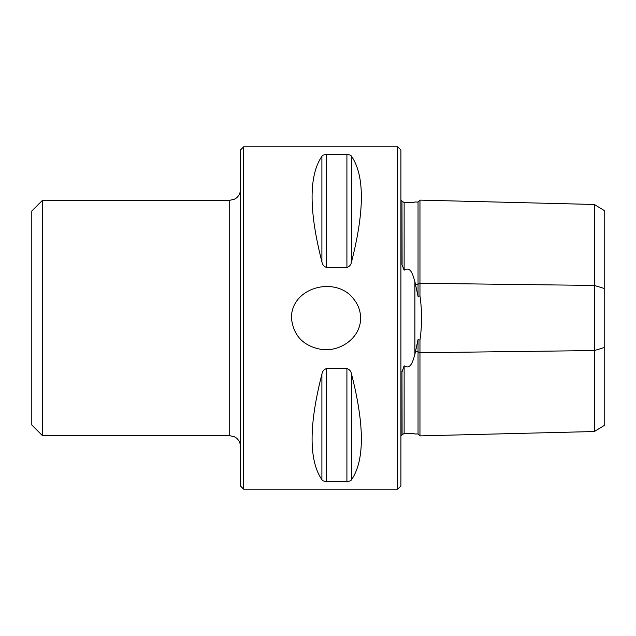<?xml version="1.0" encoding="UTF-8"?>
<svg xmlns="http://www.w3.org/2000/svg" width="636" height="636" viewBox="0 0 636 636"><rect width="100%" height="100%" fill="white"/><g stroke="black" fill="none" stroke-linecap="round" stroke-linejoin="round"><path stroke-width="0.95" d="M243.644 318L243.644 146.813L397.707 146.813L397.707 489.187L243.644 489.187L243.644 318M354.021 299.461C336.555 275.309 291.129 286.892 291.447 318C293.299 335.244 302.831 345.626 320.035 349.156C339.155 352.877 360.827 338.376 360.604 318C360.509 311.084 358.314 304.898 354.021 299.461M351.549 479.703C364.635 460.559 364.635 425.381 351.549 374.183L351.549 479.703C351.104 480.673 349.554 481.293 346.914 481.555L326.53 481.555C323.891 481.293 322.349 480.673 321.895 479.703C308.81 460.559 308.81 425.381 321.895 374.183C322.349 371.321 323.891 369.444 326.53 368.546L346.914 368.546C349.554 369.444 351.104 371.321 351.549 374.183M351.549 261.817C364.635 210.619 364.635 175.441 351.549 156.297L351.549 261.817C351.104 264.679 349.554 266.556 346.914 267.454L326.53 267.454C323.891 266.556 322.349 264.679 321.895 261.817C308.81 210.619 308.81 175.441 321.895 156.297C322.349 155.327 323.891 154.707 326.53 154.445L346.914 154.445C349.554 154.707 351.104 155.327 351.549 156.297M594.342 431.526L594.342 204.474L604.2 210.5L604.2 425.5L594.342 431.526L419.967 435.883L418.035 433.951L414.903 434.006C414.147 433.521 410.554 433.347 404.13 433.474L402.095 434.793L401.984 371.464L401.984 434.984L400.919 435.692M594.342 204.474L419.967 200.117L418.035 202.049L418.035 296.368L419.967 295.883C422.081 310.63 422.081 325.37 419.967 340.117L419.967 435.883M419.967 200.117L419.967 295.883M400.919 200.308L401.984 201.016L401.984 264.536L404.13 270.213C411.182 265.331 413.511 277.36 414.903 281.716L418.035 296.368M419.967 340.117L418.035 339.632L418.035 433.951M418.035 339.632L414.903 354.284C413.519 358.656 411.158 370.677 404.13 365.787L404.13 433.474M404.13 365.787L402.095 371.726M402.095 264.274L401.984 201.159M418.035 202.049L414.903 201.994C414.131 202.479 410.546 202.653 404.13 202.526L404.13 270.213M404.13 202.526L402.095 201.207M243.644 489.187L240.432 485.976L240.432 150.024L243.644 146.813M397.707 146.813L400.919 150.024L400.919 485.976L397.707 489.187M42.501 435.692L31.8 424.991L31.8 211.009L42.501 200.308L42.501 435.692L229.731 435.692L229.731 200.308L234.438 199.219L236.354 198.011C239.001 195.832 240.36 193.034 240.432 189.608M604.2 288.458L594.342 285.445L419.967 283.266L418.035 284.228L415.554 284.197M604.2 347.542L594.342 350.555L419.967 352.734L418.035 351.772L415.554 351.803M414.903 281.716L414.903 354.284M346.914 154.445L346.914 267.454M326.53 154.445L326.53 267.454M321.895 156.297L321.895 261.817M346.914 368.546L346.914 481.555M326.53 368.546L326.53 481.555M321.895 374.183L321.895 479.703M42.501 200.308L229.731 200.308M229.731 435.692L234.438 436.781L236.354 437.989C239.001 440.168 240.36 442.966 240.432 446.393"/></g></svg>
